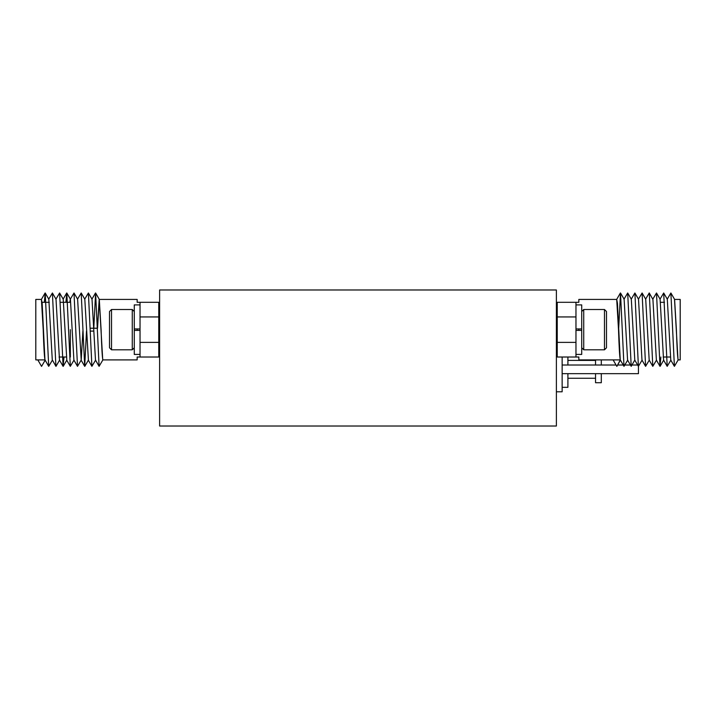 <?xml version="1.0" encoding="UTF-8"?>
<svg xmlns="http://www.w3.org/2000/svg" width="716" height="716" viewBox="0 0 716 716"><rect width="100%" height="100%" fill="white"/><g stroke="black" fill="none" stroke-linecap="round" stroke-linejoin="round"><path stroke-width="1.07" d="M70.356 357.015L70.356 329.655M45.018 359.897C44.419 358.098 43.819 348.021 43.211 329.655L41.412 299.422L35.8 299.422L35.8 359.897L37.814 359.897L41.555 366.377L45.224 360.085L41.555 366.377M97.546 328.223L99.291 299.422L101.09 329.655C101.69 348.021 102.29 358.098 102.889 359.897L137.159 359.897L137.159 357.015L140.032 357.015L140.032 342.382L158.755 342.382L158.755 302.304L140.032 302.304L140.032 316.937L158.755 316.937M99.291 299.422L137.159 299.422L137.159 302.304L140.032 302.304M140.032 357.015L158.755 357.015L158.755 342.382M44.983 359.897L37.814 359.897M140.032 330.38L140.032 304.9L134.277 304.9L134.277 330.38L140.032 330.38L140.032 354.42L134.277 354.42L134.277 330.38L140.032 330.38M93.796 328.223L95.604 292.987L99.094 366.332L102.889 359.897M44.311 302.304L45.215 292.987L48.706 366.332L52.42 360.085L55.955 366.377L59.616 360.085M48.697 299.234L52.411 292.987L55.902 366.332M55.893 299.234L59.607 292.987L63.098 366.332L64.001 357.015M65.908 302.304L66.803 292.987L70.302 366.332L74.017 360.085M69.837 302.304L70.284 299.234L74.008 292.987L77.498 366.332L81.212 360.085L82.895 331.096M77.489 299.234L81.203 292.987L84.694 366.332L86.502 331.096M84.685 299.234L88.399 292.987L91.899 366.332L95.613 360.085M45.215 292.987L48.822 299.234L52.295 360.085M52.411 292.987L56.018 299.234L59.491 360.085L63.098 366.332M59.607 292.987L63.223 299.234L66.821 360.085L63.205 366.332M66.803 292.987L70.419 299.234L73.891 360.085L77.498 366.332M74.008 292.987L77.614 299.234L81.212 360.085M81.203 292.987L84.81 299.234L88.417 360.085L84.801 366.332M88.399 292.987L92.015 299.234L95.488 360.085L99.094 366.332M95.55 360.139L99.041 366.189M45.027 359.915L48.706 366.332M575.968 329.655L575.968 354.42L581.723 354.42L581.723 328.939L575.968 328.939L575.968 329.655M620.307 359.897C619.707 358.098 619.107 348.021 618.508 329.655L616.709 299.422L578.841 299.422L578.841 302.304L557.245 302.304L557.245 342.382L575.968 342.382L575.968 357.015L557.245 357.015L557.245 342.382M674.588 299.422L676.387 329.655C676.987 348.021 677.587 358.098 678.186 359.897L680.2 359.897L680.2 299.422L674.579 299.422M620.325 359.915L616.852 366.377L613.111 359.897L620.28 359.897M613.111 359.897L578.841 359.897L578.841 357.015L575.968 357.015M557.245 316.937L575.968 316.937L575.968 302.304M678.186 359.897L674.391 366.332L670.892 292.987L667.178 299.234M670.91 360.085L667.187 366.332L663.696 292.987L659.982 299.234M660.886 357.015L659.991 366.332L656.5 292.987L652.777 299.234L649.242 292.942L645.581 299.234M656.509 360.085L652.795 366.332L649.296 292.987M649.314 360.085L645.59 366.332L642.1 292.987L638.386 299.234M642.109 360.085L638.395 366.332L634.904 292.987L631.19 299.234M638.395 366.332L634.788 360.085L631.199 366.332L627.699 292.987L623.985 299.234M627.717 360.085L623.994 366.332L620.503 292.987L618.696 328.223M674.391 366.332L670.776 360.085L667.303 299.234L663.696 292.987M667.187 366.332L663.58 360.085L660.107 299.234L656.5 292.987M659.991 366.332L656.384 360.085L652.911 299.234M652.795 366.332L649.179 360.085L645.716 299.234L642.1 292.987M645.59 366.332L641.983 360.085L638.511 299.234L634.904 292.987M634.788 360.085L631.315 299.234L627.699 292.987M631.199 366.332L627.583 360.085L624.119 299.234L620.503 292.987M623.994 366.332L620.387 360.085L616.852 366.377M132.263 349.811L132.263 309.5L111.526 309.5L111.526 349.811L132.263 349.811L134.277 347.797M111.526 349.811L109.512 347.797L109.512 311.523L111.526 309.5M137.159 328.939L137.159 330.38M134.277 328.939L140.032 328.939M583.737 309.5L583.737 349.811L604.474 349.811L604.474 309.5L583.737 309.5L581.723 311.523M604.474 309.5L606.488 311.523L606.488 347.797L604.474 349.811M578.841 330.38L578.841 328.939M581.723 330.38L575.968 330.38M581.723 328.939L581.723 304.9L575.968 304.9L575.968 328.939M595.542 359.897L595.542 365.017M601.306 359.897L601.306 365.017M562.141 357.015L562.141 391.795L556.386 391.795M632.058 365.017L638.448 365.017L638.448 373.654L562.141 373.654M159.614 289.98L556.386 289.98L556.386 426.02L159.614 426.02L159.614 289.98M567.904 357.015L567.904 365.017M567.904 373.654L567.904 387.329L562.141 387.329M595.542 373.654L595.542 382.729L601.306 382.729L601.306 373.654M97.403 328.223L99.211 299.234L102.746 360.139M41.421 299.422L42.154 303.262L44.947 359.835M620.244 359.835L617.452 303.262L616.718 299.422M678.043 360.139L674.508 299.234L670.892 292.987M66.23 357.015L59.034 357.015M159.614 308.068L158.755 308.068M93.805 331.096L90.198 331.096M97.304 328.223L90.1 328.223M159.614 351.252L158.755 351.252M99.354 299.485L95.604 292.987M63.089 299.234L66.704 292.987M66.686 360.085L70.302 366.332M81.087 360.085L84.694 366.332M88.283 360.085L91.899 366.332M91.881 299.234L95.496 292.987M41.349 299.485L45.108 292.987M70.356 302.304L60.404 302.304M49.279 302.304L42.083 302.304M663.123 357.015L670.319 357.015M556.386 308.068L557.245 308.068M556.386 351.252L557.245 351.252M616.646 299.485L620.396 292.987M663.705 360.085L660.098 366.332M660.564 302.304L664.493 302.304M134.277 311.523L132.263 309.5M581.723 347.797L583.737 349.811M567.904 360.408L595.542 360.408M562.141 365.017L616.064 365.017M617.639 365.017L623.242 365.017M624.352 365.017L630.948 365.017M567.904 378.263L595.542 378.263"/></g></svg>
